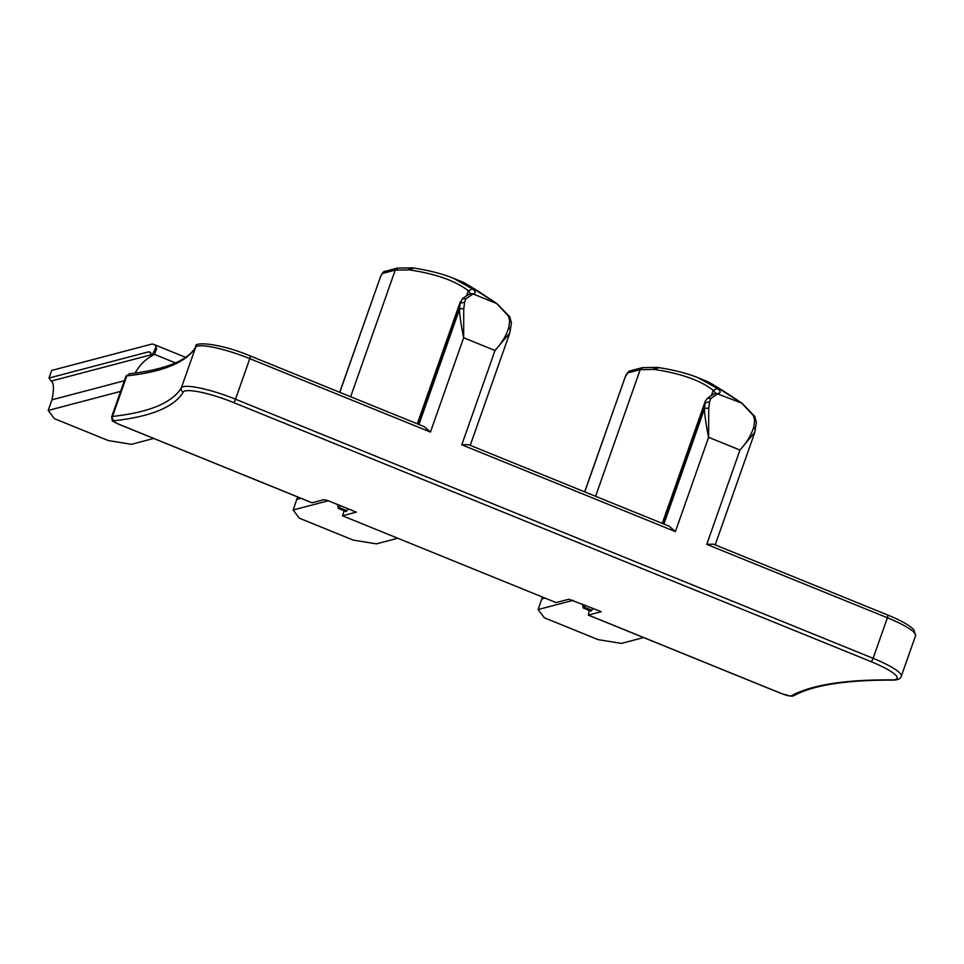 <?xml version="1.0" encoding="UTF-8"?>
<svg xmlns="http://www.w3.org/2000/svg" width="964" height="964" viewBox="0 0 964 964"><rect width="100%" height="100%" fill="white"/><g stroke="black" fill="none" stroke-linecap="round" stroke-linejoin="round"><path stroke-width="1.45" d="M542.443 597.041L538.105 609.561L544.323 617.767L598.21 639.674L621.394 643.41L643.603 637.566M538.105 609.561L573.255 600.307M297.623 496.954L293.152 510.004L328.302 500.75M293.152 510.004L299.37 518.21L353.258 540.117L376.442 543.853L397.758 538.237M175.448 362.898L154.433 354.354A21.859 11.616 31.5 0 1 153.866 354.692A142.07 75.517 31.5 0 0 136.659 370.477A142.07 75.517 31.5 0 0 135.165 373.116M154.433 354.354L156.542 349.137L156.096 346.907A54.635 13.749 -67.9 0 0 153.734 344.377A54.635 13.749 -67.9 0 0 151.011 344.293L51.658 370.453L48.983 378.069L51.261 381.069C53.924 383.214 54.153 389.456 51.948 399.807L48.2 410.459L120.608 391.384M48.2 410.459L54.418 418.665L108.305 440.56L131.49 444.308L153.686 438.451M151.722 355.909L149.878 351.908L148.492 351.86L48.983 378.069M589.173 610.381L588.414 615.068L781.924 693.719A3.278 0.819 112.1 0 1 781.768 693.719L588.245 615.068L601.271 611.694L568.929 599.21L556.083 602.584L342.473 515.776L356.306 512.137L327.893 500.593L323.976 499.653L312.107 502.774A3.278 0.819 112.1 0 1 311.938 502.774A3.278 0.819 112.1 0 1 311.818 502.666M342.473 515.776L344.22 510.836M348.064 508.787L346.932 510.727L339.099 507.546L338.231 508.389L337.496 504.485M345.943 511.402L346.932 510.727M593.017 608.332L591.884 610.284L584.051 607.091L583.184 607.947L582.449 604.042M590.896 610.947L591.884 610.284M340.22 505.594L339.099 507.546M585.184 605.151L584.051 607.091M350.643 396.746L395.252 270.089L398.012 268.028L412.857 267.908C428.679 270.294 442.199 273.752 453.405 278.283L472.505 288.947C475.842 291.574 476.047 293.237 473.107 293.936L465.901 298.804L464.54 302.226A54.635 13.749 112.1 0 1 463.732 308.986L463.648 337.749C461.37 326.76 459.949 317.373 459.394 309.601A3.278 2.133 9.2 0 1 463.732 308.986M380.057 278.018L379.997 277.849C380.298 276.752 383.298 270.655 384.985 271.366A3.278 3.121 75.2 0 0 382.889 273.342L395.252 270.089A1033.842 185.522 -160.6 0 0 408.531 269.86A3.278 2.928 -91.6 0 1 411.158 267.811M595.595 496.291L640.204 369.634A1033.842 185.522 -160.6 0 0 653.484 369.417A3.278 2.928 -91.6 0 1 656.11 367.368L642.265 367.67L640.204 369.634L627.841 372.887A3.278 3.121 -104.8 0 1 629.95 370.911L628.263 371.827L625.106 377.298A4.374 1.097 112.1 0 1 627.841 372.887M781.924 693.719A7.652 1.374 19.4 0 0 791.263 695.839A890.411 159.783 19.4 0 1 891.688 679.885A40.428 7.254 19.4 0 0 871.058 661.629A3.278 0.819 -67.9 0 0 873.107 658.328L887.398 617.767L706.757 544.359L713.42 544.178L887.651 614.996A3.278 0.819 -67.9 0 0 887.483 614.984M754.848 432.233L739.966 450.055C746.955 442.331 751.559 434.595 753.764 426.859L755.306 429.872M662.268 523.392L705.274 401.241L705.106 402.807L709.492 401.783L710.854 398.361L718.06 393.493C721 392.794 720.795 391.131 717.457 388.504L697.731 377.587M663.895 524.054L704.359 409.158A3.278 2.133 9.2 0 1 708.697 408.543L708.612 437.307L739.966 450.055L706.757 544.359M715.18 544.901L754.679 432.728L756.391 422.545L754.728 416.34L753.438 415.665L754.571 420.099A54.635 13.749 112.1 0 1 753.764 426.859M753.438 415.665L741.617 403.06L708.769 382.069L698.358 377.84C687.151 373.309 673.631 369.851 657.822 367.465L656.11 367.368M662.593 523.524L705.106 402.807A51.357 12.918 112.1 0 1 704.359 409.158C704.901 416.87 706.311 426.257 708.612 437.307L675.403 531.61L669.233 526.224L468.468 444.633L461.792 444.802L495.002 350.498L509.823 332.905M430.438 432.053L249.797 358.644A3.278 0.819 -67.9 0 0 250.05 355.861L424.281 426.666L430.438 432.053L463.648 337.749L495.002 350.498C502.003 342.774 506.606 335.05 508.811 327.302L510.354 330.315M509.607 320.542L508.474 316.108L509.775 316.782L511.438 322.988A3.278 2.518 -176.1 0 0 509.607 320.542A54.635 13.749 112.1 0 1 508.811 327.302M453.405 278.283L463.817 282.512L496.665 303.503L508.474 316.108M408.531 269.86L409.64 269.932C435.993 273.909 455.538 280.849 468.275 290.767L470.745 293.803M409.64 269.932L413.52 268.1M715.698 393.36L713.227 390.312C700.503 380.406 680.958 373.466 654.604 369.489L653.484 369.417M658.472 367.658L654.604 369.489M710.854 398.361L707.395 398.228C711.794 394.999 714.673 393.336 716.047 393.276L715.674 394.143M754.728 416.34L742.039 403.253L716.047 393.276M756.391 422.545A3.278 2.518 -176.1 0 0 754.571 420.099M511.438 322.988L509.715 333.195L470.227 445.344M470.721 294.598L471.48 293.598L473.107 293.936L497.075 303.708L509.775 316.782M471.083 293.719C469.721 293.791 466.829 295.442 462.443 298.683L465.901 298.804M417.641 423.967L460.153 303.25L464.54 302.226M418.942 424.497L459.394 309.601A51.357 12.918 112.1 0 0 460.153 303.25L462.443 298.671M541.864 598.909L544.997 598.09M296.9 499.364L300.937 498.304M51.948 399.807L124.356 380.744M148.492 351.86L150.914 352.848M151.734 356.053L156.096 346.907M51.261 381.069L151.553 354.668M871.058 661.629L233.469 402.506A3.278 0.819 -67.9 0 0 235.517 399.204L249.797 358.644A43.717 7.845 19.4 0 0 195.632 347.293A887.133 159.193 19.4 0 1 126.802 375.876L112.523 416.436A3.278 3.025 83.7 0 0 114.27 420.69A890.411 159.783 19.4 0 0 183.353 392.011A40.428 7.254 19.4 0 1 233.469 402.506M312.107 502.774L118.584 424.124A7.652 1.374 19.4 0 1 114.27 420.69M791.263 695.839A3.278 3.181 61.3 0 0 793.902 695.671L790.962 696.189L781.768 693.719A3.278 0.819 112.1 0 1 781.647 693.61M891.688 679.885A3.278 2.856 -89.6 0 0 892.736 680.126L892.736 680.126C846.127 679.921 813.182 685.103 793.902 695.671L793.902 695.671A3.278 3.181 61.3 0 0 795.36 693.96M183.353 392.011A3.278 3.217 -149 0 1 181.34 387.853A43.717 7.845 19.4 0 1 235.517 399.204L873.107 658.328A43.717 7.845 19.4 0 1 901.28 676.294L915.559 635.734A43.717 7.845 19.4 0 0 887.398 617.767A3.278 0.819 -67.9 0 0 887.651 614.996C900.858 620.37 909.594 625.299 913.872 629.769L915.559 635.734M249.893 355.861A3.278 0.819 -67.9 0 1 250.05 355.861C219.165 342.883 192.908 341.485 195.897 346.715L195.897 346.715A3.278 3.217 -149 0 0 195.632 347.293L181.34 387.853A887.133 159.193 19.4 0 1 112.523 416.436A10.929 1.964 19.4 0 0 111.643 416.858L125.923 376.297A10.929 1.964 19.4 0 1 126.429 375.948A10.929 1.964 19.4 0 1 126.802 375.876L129.272 373.839L125.923 376.297M584.75 491.893L625.106 377.298M625.009 377.575L584.654 491.845M675.403 531.61L461.792 444.802M709.492 401.783A54.635 13.749 112.1 0 1 708.697 408.543M339.798 392.336L380.153 277.74A4.374 1.097 112.1 0 1 382.889 273.342M339.69 392.288L380.153 277.74M466.492 295.84L468.275 290.767L472.505 288.947M711.444 395.397L713.227 390.312L717.457 388.504M478.385 291.333L497.075 303.708M742.039 403.253L723.337 390.89M135.02 373.14L136.659 370.477M185.546 357.307L153.734 344.377M892.736 680.126C897.833 680.066 900.677 678.789 901.28 676.294M311.938 502.774L118.427 424.124C110.342 419.4 112.921 422.907 111.643 416.858M346.064 511.583L338.231 508.389M591.028 611.14L583.184 607.947M384.985 271.366L397.313 268.125M629.95 370.911L642.265 367.67M195.897 346.715C187.992 360.464 165.784 369.501 129.272 373.827M705.274 401.241L707.395 398.228M463.817 282.512L479.096 291.743M724.06 391.3L708.769 382.069M417.304 423.835L460.322 301.684"/></g></svg>
